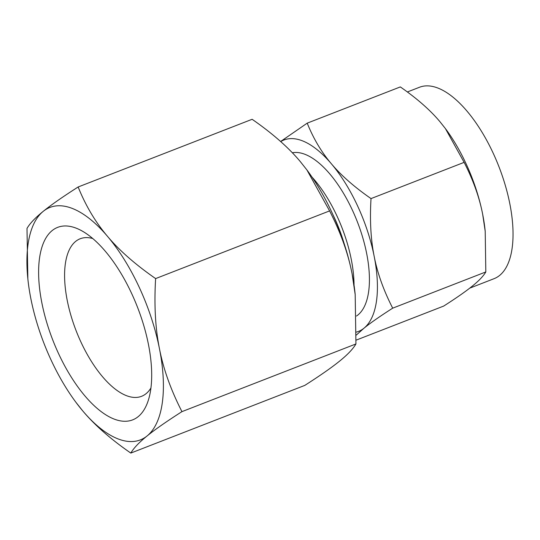 <?xml version="1.0" encoding="UTF-8"?>
<svg xmlns="http://www.w3.org/2000/svg" width="540" height="540" viewBox="0 0 540 540"><rect width="100%" height="100%" fill="white"/><g stroke="black" fill="none" stroke-linecap="round" stroke-linejoin="round"><path stroke-width="0.81" d="M27.851 278.856L27 228.42C29.869 223.452 35.282 217.755 43.247 211.329C51.01 205.011 62.64 196.891 78.145 186.982C85.725 205.808 95.526 222.291 107.561 236.412A124.72 54.83 -111.3 0 0 43.247 211.329A124.72 54.83 -111.3 0 0 27.851 278.856A124.72 54.83 -111.3 0 0 30.841 298.573A124.72 54.83 -111.3 0 0 50.855 359.546A124.72 54.83 -111.3 0 0 75.823 402.165A124.72 54.83 -111.3 0 0 82.742 410.906A124.72 54.83 -111.3 0 0 147.056 435.989A124.72 54.83 -111.3 0 0 159.462 348.739A124.72 54.83 -111.3 0 0 139.448 287.766A124.72 54.83 -111.3 0 0 107.561 236.412C119.353 250.472 135.378 264.533 155.621 278.586C154.049 304.83 155.331 328.219 159.462 348.739C163.424 369.151 170.924 390.116 181.953 411.635C166.523 421.497 154.886 429.611 147.056 435.989C139.144 442.361 133.731 448.065 130.808 453.08C110.666 439.135 94.642 425.081 82.742 410.906L75.938 402.32M130.808 453.08L304.79 385.398C320.22 375.536 331.85 367.423 339.687 361.044C347.591 354.665 353.012 348.968 355.934 343.953L355.192 294.584L352.094 273.8C348.131 253.388 340.639 232.423 329.603 210.904L306.889 169.911L300.193 161.467C288.394 147.406 272.376 133.346 252.126 119.293L78.145 186.982M131.848 293.922A103.329 45.428 -111.3 0 0 83.201 231.62A103.329 45.428 -111.3 0 0 40.331 253.456A103.329 45.428 -111.3 0 0 58.455 353.389A103.329 45.428 -111.3 0 0 148.541 399.573A103.329 45.428 -111.3 0 0 131.848 293.922M92.779 238.538A84.544 37.166 -111.3 0 0 80.663 238.585A84.544 37.166 -111.3 0 0 80.852 341.867A84.544 37.166 -111.3 0 0 141.966 396.151A84.544 37.166 -111.3 0 0 150.923 388.004M355.934 343.953L181.953 411.635M329.603 210.904L155.621 278.586M306.997 170.053A124.72 54.83 68.7 0 1 307.112 170.208A124.72 54.83 68.7 0 1 332.073 212.828A124.72 54.83 68.7 0 1 352.094 273.8A124.72 54.83 68.7 0 1 355.084 293.517L355.192 294.584M333.146 215.17A81.081 35.64 68.7 0 1 334.651 218.349A81.081 35.64 68.7 0 1 343.892 242.784M312.026 177.12A88.067 38.711 68.7 0 1 337.136 216.344A88.067 38.711 68.7 0 1 354.038 285.107M445.514 128.722A102.722 45.158 68.7 0 1 445.608 128.851A102.722 45.158 68.7 0 1 466.169 163.951A102.722 45.158 68.7 0 1 482.652 214.164C479.372 197.303 473.195 180.036 464.13 162.364L445.426 128.608L439.904 121.655C430.151 110.039 416.954 98.456 400.322 86.92L307.213 123.147C313.45 138.652 321.523 152.219 331.432 163.856C341.192 175.473 354.389 187.049 371.021 198.592C369.725 220.205 370.777 239.463 374.18 256.365A102.722 45.158 -111.3 0 0 357.696 206.152A102.722 45.158 -111.3 0 0 331.432 163.856A102.722 45.158 -111.3 0 0 280.719 141.602M356.501 316.028A88.067 38.711 -111.3 0 0 352.492 210.371A88.067 38.711 -111.3 0 0 292.336 152.766M374.18 256.365C377.46 273.233 383.636 290.5 392.702 308.165C379.991 316.285 370.413 322.967 363.96 328.219A102.722 45.158 -111.3 0 0 374.18 256.365M392.702 308.165L485.818 271.944L485.21 231.282L482.652 214.164A102.722 45.158 68.7 0 1 485.116 230.404L485.21 231.282M371.021 198.592L464.13 162.364M356.137 340.139L443.691 306.072C456.401 297.959 465.98 291.269 472.433 286.018C478.96 280.753 483.421 276.062 485.818 271.944M469.76 288.137L494.046 278.687A102.722 45.158 -111.3 0 0 493.283 153.4A102.722 45.158 -111.3 0 0 419.567 87.23L407.376 91.969M280.604 141.5L307.213 123.147M356.44 332.1A102.722 45.158 -111.3 0 0 363.96 328.219L356.353 335.036"/></g></svg>
